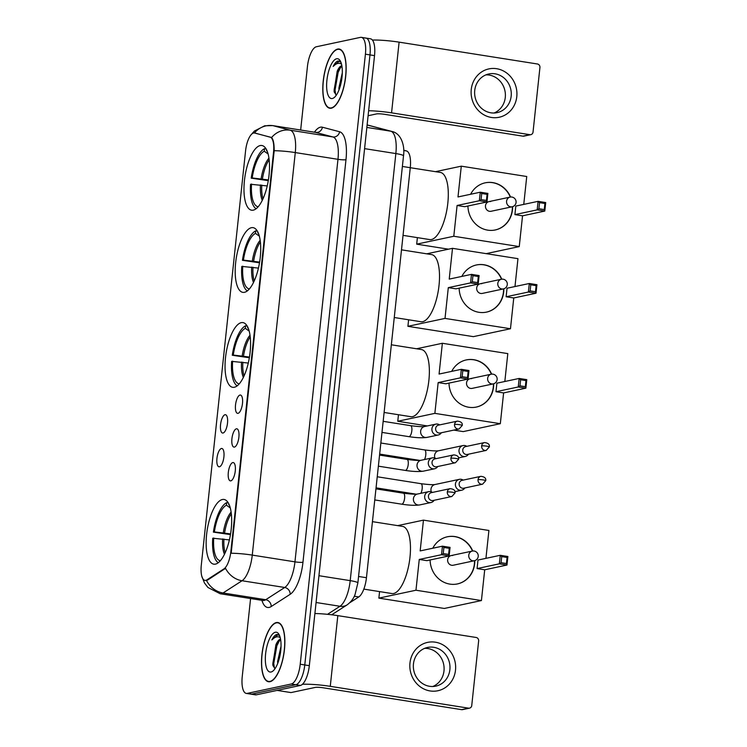 <?xml version="1.0" encoding="UTF-8"?>
<svg xmlns="http://www.w3.org/2000/svg" width="747" height="747" viewBox="0 0 747 747"><rect width="100%" height="100%" fill="white"/><g stroke="black" fill="none" stroke-linecap="round" stroke-linejoin="round"><path stroke-width="1.12" d="M234.362 387.254A32.756 11.849 -81 0 0 249.834 354.573A32.756 11.849 -81 0 0 242.915 322.601A32.756 11.849 -81 0 0 241.262 322.657A32.756 11.849 -81 0 0 225.79 355.339A32.756 11.849 -81 0 0 232.7 387.31A32.756 11.849 -81 0 0 234.362 387.254M244.502 292.301A32.756 11.849 -81 0 0 259.984 259.62A32.756 11.849 -81 0 0 253.065 227.648A32.756 11.849 -81 0 0 251.412 227.704A32.756 11.849 -81 0 0 235.931 260.395A32.756 11.849 -81 0 0 242.85 292.357A32.756 11.849 -81 0 0 244.502 292.301M253.289 210.15A32.756 11.849 -81 0 0 268.761 177.469A32.756 11.849 -81 0 0 261.842 145.497A32.756 11.849 -81 0 0 260.189 145.553A32.756 11.849 -81 0 0 244.717 178.234A32.756 11.849 -81 0 0 251.627 210.206A32.756 11.849 -81 0 0 253.289 210.15M215.463 564.116A32.756 11.849 -81 0 0 230.935 531.434A32.756 11.849 -81 0 0 224.016 499.463A32.756 11.849 -81 0 0 222.363 499.519A32.756 11.849 -81 0 0 206.882 532.2A32.756 11.849 -81 0 0 213.801 564.172A32.756 11.849 -81 0 0 215.463 564.116M232.765 462.58A9.272 3.352 99 0 1 233.97 462.935A9.272 3.352 99 0 1 235.1 472.244A9.272 3.352 99 0 1 231.159 480.751A9.272 3.352 99 0 1 230.814 480.863A9.272 3.352 99 0 1 228.311 472.459A9.272 3.352 99 0 1 232.765 462.58M236.379 428.815A9.272 3.352 99 0 1 237.574 429.17A9.272 3.352 99 0 1 238.713 438.48A9.272 3.352 99 0 1 234.763 446.986A9.272 3.352 99 0 1 234.427 447.098A9.272 3.352 99 0 1 231.925 438.694A9.272 3.352 99 0 1 236.379 428.815M239.983 395.051A9.272 3.352 99 0 1 241.188 395.415A9.272 3.352 99 0 1 242.317 404.715A9.272 3.352 99 0 1 238.377 413.222A9.272 3.352 99 0 1 238.032 413.334A9.272 3.352 99 0 1 235.529 404.939A9.272 3.352 99 0 1 239.983 395.051M221.401 448.499A9.272 3.352 99 0 1 222.597 448.863A9.272 3.352 99 0 1 223.736 458.163A9.272 3.352 99 0 1 219.786 466.67A9.272 3.352 99 0 1 219.45 466.782A9.272 3.352 99 0 1 216.947 458.387A9.272 3.352 99 0 1 221.401 448.499M225.006 414.734A9.272 3.352 99 0 1 226.21 415.099A9.272 3.352 99 0 1 227.34 424.399A9.272 3.352 99 0 1 223.4 432.905A9.272 3.352 99 0 1 223.054 433.027A9.272 3.352 99 0 1 220.552 424.623A9.272 3.352 99 0 1 225.006 414.734M206.91 579.868A16.686 6.032 99 0 1 205.789 580.354A16.686 6.032 99 0 1 204.949 580.382A16.686 6.032 99 0 1 201.288 565.227L245.576 150.81A16.686 6.032 99 0 1 254.438 132.994A16.686 6.032 99 0 1 254.662 133.041L270.087 137.103A16.686 6.032 99 0 1 273.533 152.211L230.851 551.585A16.686 6.032 99 0 1 223.941 568.887L206.91 579.868L207.731 579.999L205.341 580.438M403.744 150.212L406.443 150.922A18.544 6.704 99 0 1 410.271 167.701L366.45 577.711A18.544 6.704 99 0 1 358.775 596.937L349.764 602.745M270.031 681.684A29.973 10.841 -81 0 0 284.187 651.767A29.973 10.841 -81 0 0 277.865 622.522A29.973 10.841 -81 0 0 276.343 622.568A29.973 10.841 -81 0 0 262.188 652.476A29.973 10.841 -81 0 0 268.509 681.731A29.973 10.841 -81 0 0 270.031 681.684M331.313 108.194A29.973 10.841 -81 0 0 345.478 78.286A29.973 10.841 -81 0 0 339.147 49.031A29.973 10.841 -81 0 0 337.635 49.078A29.973 10.841 -81 0 0 323.47 78.986A29.973 10.841 -81 0 0 329.8 108.24A29.973 10.841 -81 0 0 331.313 108.194M250.581 598.543L242.243 676.577A18.544 6.704 -81 0 0 246.314 693.412L250.861 694.131A18.544 6.704 -81 0 0 251.804 694.103L295.859 684.719A18.544 6.704 -81 0 0 304.776 664.951L369.97 54.904A18.544 6.704 -81 0 0 365.909 38.069A18.544 6.704 -81 0 0 364.966 38.097M255.259 133.125L271.563 137.56C273.337 139.353 274.214 143.732 274.186 150.717L231.168 553.247A21.626 2.773 -173.9 0 1 252.262 555.105A24.716 8.936 99 0 1 242.037 580.746A21.626 19.189 -122.8 0 1 225.529 568.336L207.731 579.999M246.314 693.412A18.544 6.704 -81 0 0 247.248 693.384L291.311 684A18.544 6.704 -81 0 0 300.219 664.232L365.414 54.186A18.544 6.704 -81 0 0 361.352 37.35A18.544 6.704 -81 0 0 360.409 37.378L316.354 46.762A18.544 6.704 -81 0 0 307.437 66.53L300.658 130.025M300.415 685.438A18.544 6.704 -81 0 0 309.323 665.67L374.527 55.623A18.544 6.704 -81 0 0 370.456 38.788L365.909 38.069A18.544 6.704 -81 0 1 369.97 54.904L304.776 664.951A18.544 6.704 -81 0 1 295.859 684.719L251.804 694.103A18.544 6.704 -81 0 1 250.861 694.131L255.418 694.85A18.544 6.704 -81 0 0 256.352 694.822L300.415 685.438L291.311 684M276.315 622.867A29.665 10.729 -81 0 0 262.3 652.476A29.665 10.729 -81 0 0 268.556 681.423A29.665 10.729 -81 0 0 270.059 681.376A29.665 10.729 -81 0 0 284.075 651.776A29.665 10.729 -81 0 0 277.809 622.821A29.665 10.729 -81 0 0 276.315 622.867M280.564 639.217A13.969 5.052 -81 0 0 280.349 639.245A13.969 5.052 -81 0 0 275.886 644.838L280.629 639.6M277.735 663.345L277.613 661.506L281.031 646.248M279.546 635.548L276.885 634.446C275.157 634.857 273.486 636.687 271.871 639.918C274.177 637.471 276.437 636.463 278.65 636.892L280.209 637.574M271.068 671.992A20.15 7.283 -81 0 0 273.085 670.909A20.15 7.283 -81 0 0 280.386 653.261A20.15 7.283 -81 0 0 278.874 634.222A20.15 7.283 -81 0 0 275.307 632.251A20.15 7.283 -81 0 0 265.624 653.737A20.15 7.283 -81 0 0 271.068 671.992M275.886 644.838L272.786 664.905L274.579 668.126M271.871 639.918L278.043 634.539M274.392 668.005L273.747 663.541L276.876 645.772L279.723 640.076M273.094 665.969L272.842 663.401L275.97 645.623L277.389 642.401M455.502 670.162A24.716 22.83 -102 0 1 430.132 690.947A24.716 22.83 -102 0 1 409.972 662.972A24.716 22.83 -102 0 1 435.342 642.187A24.716 22.83 -102 0 1 455.502 670.162M413.455 663.915A19.777 18.264 78 0 0 435.781 686.138A19.777 18.264 78 0 0 449.871 669.667A19.777 18.264 78 0 0 427.545 647.453A19.777 18.264 78 0 0 413.455 663.915M424.66 648.34A19.777 18.264 -102 0 1 443.989 670.927A19.777 18.264 -102 0 1 432.784 686.502M302.47 684.261A24.716 3.165 6.1 0 1 330.267 686.334L468.565 708.165A3.091 2.857 78 0 0 471.74 705.57L478.64 640.973A3.091 2.857 78 0 0 476.119 637.471L337.821 615.64L330.267 686.334M314.898 613.53A24.716 3.165 6.1 0 1 337.821 615.64M469.536 708.147L462.58 709.622A3.091 2.857 -102 0 1 461.609 709.65L323.311 687.81A6.181 0.794 -173.9 0 0 315.299 687.408L291.05 692.572A3.091 1.12 99 0 1 290.9 692.572A3.091 1.12 99 0 1 290.854 692.572L277.118 690.396M337.597 49.386A29.665 10.729 -81 0 0 323.582 78.986A29.665 10.729 -81 0 0 329.847 107.941A29.665 10.729 -81 0 0 331.351 107.895A29.665 10.729 -81 0 0 345.366 78.286A29.665 10.729 -81 0 0 339.101 49.339A29.665 10.729 -81 0 0 337.597 49.386M341.855 65.727A13.969 5.052 -81 0 0 341.64 65.764A13.969 5.052 -81 0 0 337.168 71.357L341.921 66.109M339.026 89.864L338.895 88.025L342.313 72.767M340.837 62.066L338.176 60.955C336.449 61.375 334.777 63.196 333.162 66.427C335.468 63.99 337.728 62.981 339.941 63.402L341.5 64.083M332.35 98.501A20.15 7.283 -81 0 0 334.367 97.418A20.15 7.283 -81 0 0 341.668 79.77A20.15 7.283 -81 0 0 340.165 60.731A20.15 7.283 -81 0 0 336.598 58.77A20.15 7.283 -81 0 0 326.915 80.246A20.15 7.283 -81 0 0 332.35 98.501M337.168 71.357L334.077 91.423L335.87 94.636M333.162 66.427L339.325 61.049M335.674 94.514L335.039 90.051L338.158 72.282L341.005 66.586M334.376 92.479L334.133 89.911L337.252 72.142L338.671 68.911M230.459 534.6L213.39 532.125A30.898 11.177 -81 0 1 226.686 502.647L228.265 502.89M363.836 589.112L391.923 593.548A33.988 12.288 -81 0 0 393.641 593.491A33.988 12.288 -81 0 0 409.701 559.568A33.988 12.288 -81 0 0 402.521 526.392L372.445 521.649M226.686 502.647L226.406 505.215A28.302 10.234 -81 0 0 214.37 531.92L213.39 532.125M229.217 504.795A28.302 10.234 -81 0 0 228.722 504.72L228.815 503.908M214.37 531.92L230.571 533.9M230.263 507.904L226.406 505.215M228.722 504.72L229.366 505.168M229.394 539.913L212.736 538.223A30.898 11.177 -81 0 0 218.301 562.706M213.717 538.008A28.302 10.234 -81 0 0 220.384 560.698M432.793 548.223A24.1 22.261 -102 0 1 447.416 536.776A24.1 22.261 -102 0 1 472.73 550.997M474.775 560.623A24.1 22.261 -102 0 1 474.634 563.854A24.1 22.261 -102 0 1 457.463 583.921A24.1 22.261 -102 0 1 430.104 559.97M484.71 569.784L477.081 568.579L477.996 560.045L500.257 555.301L507.885 556.506L506.97 565.04L484.71 569.784L481.423 600.56L444.316 608.46L378.869 598.123L379.56 591.596M397.665 525.627L423.456 520.136L488.911 530.473L485.933 558.354M507.885 556.506L507.082 557.449L506.429 563.546L506.97 565.04L499.341 563.836L477.081 568.579M423.456 520.136L420.169 550.913L442.429 546.178L450.058 547.383L449.152 555.908L441.524 554.704L442.429 546.178L443.905 547.476L449.255 548.317L450.058 547.383M481.423 600.56L415.967 590.223L419.263 559.447L426.882 560.652L449.152 555.908L448.602 554.414L449.255 548.317M415.967 590.223L378.869 598.123M506.429 563.546L501.078 562.696L499.341 563.836L500.257 555.301L501.732 556.608L501.078 562.696M507.082 557.449L501.732 556.608M419.263 559.447L441.524 554.704L443.251 553.574L443.905 547.476M443.251 553.574L448.602 554.414M452.729 555.525A4.94 4.566 78 0 0 447.63 560.511A4.94 4.566 78 0 0 453.233 565.236L474.345 560.745A4.94 4.566 -102 0 1 468.761 555.189A4.94 4.566 -102 0 1 472.281 551.071L451.179 555.563M447.304 536.804A24.1 22.261 -102 0 1 454.746 536.626A24.1 22.261 -102 0 1 472.487 551.034M474.541 560.689A24.1 22.261 -102 0 1 457.341 583.949M249.358 357.748L232.289 355.264A30.898 11.177 -81 0 1 245.586 325.785L247.164 326.028M384.107 412.465L410.822 416.686A33.988 12.288 -81 0 0 412.54 416.63A33.988 12.288 -81 0 0 428.601 382.707A33.988 12.288 -81 0 0 421.42 349.54L391.344 344.787M245.586 325.785L245.305 328.353A28.302 10.234 -81 0 0 233.269 355.058L232.289 355.264M248.116 327.933A28.302 10.234 -81 0 0 247.63 327.858L247.715 327.046M233.269 355.058L249.47 357.047M249.162 331.052L245.305 328.353M247.63 327.858L248.275 328.316M248.293 363.051L231.635 361.361A30.898 11.177 -81 0 0 237.21 385.844M232.616 361.146A28.302 10.234 -81 0 0 239.292 383.837M451.692 371.371A24.1 22.261 -102 0 1 466.324 359.914A24.1 22.261 -102 0 1 491.629 374.135M493.674 383.762A24.1 22.261 -102 0 1 493.534 386.993A24.1 22.261 -102 0 1 476.362 407.059A24.1 22.261 -102 0 1 449.003 383.108M503.609 392.922L495.98 391.717L496.895 383.183L519.156 378.449L526.784 379.653L525.869 388.179L503.609 392.922L500.322 423.698L463.215 431.598L453.774 430.104M416.565 348.774L442.364 343.275L507.811 353.611L504.832 381.493M526.784 379.653L525.981 380.587L525.328 386.685L525.869 388.179L518.25 386.974L495.98 391.717M442.364 343.275L439.068 374.051L461.338 369.317L468.957 370.521L468.052 379.056L460.423 377.851L461.338 369.317L462.804 370.615L468.154 371.455L468.957 370.521M500.322 423.698L434.866 413.362L438.162 382.585L445.782 383.79L468.052 379.056L467.501 377.552L468.154 371.455M398.459 414.734L397.768 421.261L427.359 425.939M434.866 413.362L397.768 421.261M525.328 386.685L519.977 385.835L518.25 386.974L519.156 378.449L520.631 379.747L519.977 385.835M525.981 380.587L520.631 379.747M438.162 382.585L460.423 377.851L462.15 376.712L462.804 370.615M462.15 376.712L467.501 377.552M471.628 378.664A4.94 4.566 78 0 0 466.53 383.659A4.94 4.566 78 0 0 472.141 388.375L493.244 383.883A4.94 4.566 -102 0 1 487.66 378.327A4.94 4.566 -102 0 1 491.181 374.21L470.078 378.701M466.203 359.942A24.1 22.261 -102 0 1 473.645 359.774A24.1 22.261 -102 0 1 491.386 374.172M493.45 383.837A24.1 22.261 -102 0 1 476.241 407.087M259.508 262.795L242.439 260.311A30.898 11.177 -81 0 1 255.726 230.832L257.313 231.084M394.257 317.512L420.963 321.733A33.988 12.288 -81 0 0 422.69 321.677A33.988 12.288 -81 0 0 438.741 287.763A33.988 12.288 -81 0 0 431.57 254.587L401.494 249.834M255.726 230.832L255.455 233.409A28.302 10.234 -81 0 0 243.419 260.105L242.439 260.311M258.266 232.98A28.302 10.234 -81 0 0 257.771 232.915L257.864 232.093M243.419 260.105L259.62 262.094M259.312 236.099L255.455 233.409M257.771 232.915L258.415 233.363M258.443 268.098L241.785 266.408A30.898 11.177 -81 0 0 247.35 290.891M242.766 266.203A28.302 10.234 -81 0 0 249.433 288.893M461.842 276.418A24.1 22.261 -102 0 1 476.465 264.961A24.1 22.261 -102 0 1 501.769 279.182M503.823 288.818A24.1 22.261 -102 0 1 503.683 292.04A24.1 22.261 -102 0 1 486.512 312.115A24.1 22.261 -102 0 1 459.153 288.155M513.759 297.969L506.13 296.764L507.045 288.23L529.306 283.496L536.934 284.7L536.019 293.226L513.759 297.969L510.472 328.745L473.365 336.645L407.909 326.318L408.609 319.781M426.714 253.821L452.505 248.331L517.96 258.658L514.982 286.54M536.934 284.7L536.131 285.634L535.478 291.732L536.019 293.226L528.39 292.03L506.13 296.764M452.505 248.331L449.218 279.107L471.478 274.364L479.107 275.568L478.192 284.103L470.573 282.898L471.478 274.364L472.954 275.662L478.304 276.511L479.107 275.568M510.472 328.745L445.016 318.409L448.303 287.632L455.931 288.837L478.192 284.103L477.65 282.599L478.304 276.511M445.016 318.409L407.909 326.318M535.478 291.732L530.127 290.891L528.39 292.03L529.306 283.496L530.781 284.794L530.127 290.891M536.131 285.634L530.781 284.794M448.303 287.632L470.573 282.898L472.3 281.759L472.954 275.662M472.3 281.759L477.65 282.599M481.778 283.711A4.94 4.566 78 0 0 476.679 288.706A4.94 4.566 78 0 0 482.282 293.422L503.385 288.93A4.94 4.566 -102 0 1 497.81 283.374A4.94 4.566 -102 0 1 501.33 279.257L480.228 283.748M476.353 264.989A24.1 22.261 -102 0 1 483.795 264.821A24.1 22.261 -102 0 1 501.536 279.219M503.59 288.884A24.1 22.261 -102 0 1 486.39 312.134M268.285 180.643L251.216 178.16A30.898 11.177 -81 0 1 264.513 148.681L266.091 148.924M403.035 235.361L429.749 239.582A33.988 12.288 -81 0 0 431.467 239.526A33.988 12.288 -81 0 0 447.528 205.602A33.988 12.288 -81 0 0 440.347 172.436L402.381 166.46M264.513 148.681L264.233 151.249A28.302 10.234 -81 0 0 252.197 177.954L251.216 178.16M267.043 150.829A28.302 10.234 -81 0 0 266.558 150.754L266.642 149.942M252.197 177.954L268.397 179.943M268.089 153.947L264.233 151.249M266.558 150.754L267.202 151.211M267.221 185.947L250.562 184.257A30.898 11.177 -81 0 0 256.137 208.74M251.543 184.042A28.302 10.234 -81 0 0 258.219 206.732M470.619 194.267A24.1 22.261 -102 0 1 485.251 182.81A24.1 22.261 -102 0 1 510.556 197.031M512.601 206.658A24.1 22.261 -102 0 1 512.461 209.888A24.1 22.261 -102 0 1 495.289 229.955A24.1 22.261 -102 0 1 467.93 206.004M522.536 215.818L514.907 214.613L515.822 206.079L538.083 201.345L545.712 202.549L544.796 211.074L522.536 215.818L519.249 246.594L486.157 253.644M435.492 171.67L461.291 166.17L526.738 176.507L523.759 204.389M545.712 202.549L544.908 203.483L544.255 209.58L544.796 211.074L537.177 209.87L514.907 214.613M461.291 166.17L457.995 196.947L480.265 192.212L487.884 193.417L486.979 201.951L479.35 200.747L480.265 192.212L481.731 193.51L487.081 194.351L487.884 193.417M519.249 246.594L453.793 236.257L457.089 205.481L464.709 206.686L486.979 201.951L486.428 200.448L487.081 194.351M417.386 237.63L416.695 244.157L448.489 249.181M453.793 236.257L416.695 244.157M544.255 209.58L538.904 208.73L537.177 209.87L538.083 201.345L539.558 202.642L538.904 208.73M544.908 203.483L539.558 202.642M457.089 205.481L479.35 200.747L481.077 199.608L481.731 193.51M481.077 199.608L486.428 200.448M490.555 201.559A4.94 4.566 78 0 0 485.457 206.555A4.94 4.566 78 0 0 491.068 211.27L512.171 206.779A4.94 4.566 -102 0 1 506.587 201.223A4.94 4.566 -102 0 1 510.108 197.105L489.005 201.597M485.13 182.838A24.1 22.261 -102 0 1 492.572 182.67A24.1 22.261 -102 0 1 510.313 197.068M512.377 206.732A24.1 22.261 -102 0 1 495.168 229.983M463.233 480.088L462.636 479.789A5.565 5.136 78 0 0 455.418 483.963A5.565 5.136 78 0 0 464.485 488.473L464.905 487.95M478.033 479.677A4.015 3.707 78 0 1 480.9 476.334L462.019 480.349A4.015 3.707 78 0 0 462.43 488.239A4.015 3.707 78 0 0 463.691 488.211L482.571 484.187L485.727 480.685A4.015 0.514 6.1 0 0 483.244 479.938A4.015 0.514 -173.9 0 0 478.033 479.677A4.015 3.707 78 0 0 482.571 484.187M466.847 446.332L466.249 446.024A5.565 5.136 78 0 0 459.022 450.198A5.565 5.136 78 0 0 468.098 454.708L468.518 454.185M481.647 445.912A4.015 3.707 78 0 1 484.504 442.569L465.633 446.585A4.015 3.707 78 0 0 466.044 454.475A4.015 3.707 78 0 0 467.305 454.447L486.176 450.422L489.341 446.921A4.015 0.514 6.1 0 0 486.848 446.174A4.015 0.514 -173.9 0 0 481.647 445.912A4.015 3.707 78 0 0 486.176 450.422M432.522 492.404L431.925 492.105A5.565 5.136 78 0 0 424.698 496.279A5.565 5.136 78 0 0 433.774 500.789L434.194 500.266M447.322 491.993A4.015 3.707 78 0 1 450.18 488.65L431.308 492.665A4.015 3.707 78 0 0 431.719 500.555A4.015 3.707 78 0 0 432.98 500.527L451.851 496.503L455.016 493.001A4.015 0.514 6.1 0 0 452.523 492.254A4.015 0.514 -173.9 0 0 447.322 491.993A4.015 3.707 78 0 0 451.851 496.503M436.127 458.649L435.529 458.341A5.565 5.136 78 0 0 428.311 462.514A5.565 5.136 78 0 0 437.378 467.024L437.798 466.502M450.927 458.228A4.015 3.707 78 0 1 453.793 454.886L434.913 458.901A4.015 3.707 78 0 0 435.324 466.791A4.015 3.707 78 0 0 436.584 466.763L455.465 462.738L458.621 459.237A4.015 0.514 6.1 0 0 456.137 458.49A4.015 0.514 -173.9 0 0 450.927 458.228A4.015 3.707 78 0 0 455.465 462.738M439.74 424.884L439.133 424.576A5.565 5.136 78 0 0 431.915 428.75A5.565 5.136 78 0 0 440.991 433.26L441.412 432.737M454.54 424.464A4.015 3.707 78 0 1 457.397 421.121L438.526 425.136A4.015 3.707 78 0 0 438.937 433.027A4.015 3.707 78 0 0 440.198 432.999L459.069 428.983L462.234 425.473A4.015 0.514 6.1 0 0 459.741 424.726A4.015 0.514 -173.9 0 0 454.54 424.464A4.015 3.707 78 0 0 459.069 428.983M516.784 96.671A24.716 22.83 -102 0 1 491.414 117.456A24.716 22.83 -102 0 1 471.254 89.481A24.716 22.83 -102 0 1 496.624 68.705A24.716 22.83 -102 0 1 516.784 96.671M474.737 90.434A19.777 18.264 78 0 0 497.072 112.648A19.777 18.264 78 0 0 511.163 96.186A19.777 18.264 78 0 0 488.837 73.962A19.777 18.264 78 0 0 474.737 90.434M485.942 74.859A19.777 18.264 -102 0 1 505.28 97.437A19.777 18.264 -102 0 1 494.066 113.012M368.635 110.733A24.716 3.165 6.1 0 1 391.559 112.844L529.856 134.684A3.091 2.857 78 0 0 533.031 132.088L539.932 67.482A3.091 2.857 78 0 0 537.41 63.99L399.113 42.149L391.559 112.844M372.398 40.049A24.716 3.165 6.1 0 1 399.113 42.149M530.828 134.656L523.871 136.141A3.091 2.857 -102 0 1 522.9 136.159L384.602 114.328A6.181 0.794 -173.9 0 0 376.591 113.917L368.103 115.729M230.851 551.585L231.411 551.669M223.941 568.887L224.763 569.018M273.533 152.211L274.093 152.295M270.087 137.103L270.909 137.233M254.662 133.041L255.483 133.171M354.283 596.227L358.775 596.937M358.56 576.469L366.45 577.711M403.753 150.502L406.443 150.922M314.422 132.191A30.898 11.177 99 0 1 320.444 127.186A30.898 11.177 99 0 1 322.415 127.223L339.605 131.752A30.898 11.177 99 0 1 345.982 159.718L302.965 562.248A30.898 11.177 99 0 1 290.172 594.304L271.189 606.536A30.898 11.177 99 0 1 261.908 600.327M290.172 594.304A6.181 5.481 57.2 0 0 284.719 587.487L242.037 580.746L223.054 592.978A24.716 8.936 99 0 1 221.401 593.697A24.716 8.936 99 0 1 220.15 593.734L262.832 600.476A24.716 8.936 -81 0 0 264.083 600.439A24.716 8.936 -81 0 0 265.736 599.72L284.719 587.487A24.716 8.936 -81 0 0 294.953 561.847L337.971 159.316A24.716 8.936 -81 0 0 332.873 136.944L315.673 132.406A24.716 8.936 -81 0 0 315.355 132.34L316.186 132.294M206.489 580.456A21.626 19.189 -122.8 0 0 223.054 592.978L265.736 599.72A6.181 5.481 57.2 0 1 271.189 606.536M274.186 150.717A21.626 2.773 6.1 0 1 295.28 152.575L252.262 555.105L294.953 561.847A6.181 0.794 -173.9 0 0 302.965 562.248M271.563 137.56A21.626 20.15 -75.2 0 1 290.181 130.202A24.716 8.936 99 0 1 295.28 152.575L337.971 159.316A6.181 0.794 -173.9 0 0 345.982 159.718M254.41 132.985A21.626 20.15 -75.2 0 1 272.991 125.673L290.181 130.202L332.873 136.944A6.181 5.761 104.8 0 0 339.605 131.752M250.721 135.207L254.372 131.052L264.634 125.813L272.674 125.599A24.716 8.936 99 0 1 272.991 125.673L315.673 132.406A6.181 5.761 104.8 0 0 322.415 127.223M247.248 693.384L256.352 694.822M300.219 664.232L309.323 665.67M365.414 54.186L374.527 55.623M327.503 614.323L339.988 606.275L316.074 602.502M357.869 582.94A12.363 1.587 -173.9 0 0 350.212 580.643L395.854 153.574A24.716 8.936 -81 0 0 390.756 131.201A12.363 11.513 -75.2 0 1 391.82 131.425C401.363 133.33 405.005 146.01 403.511 155.88L357.869 582.94L355.096 594.369C353.779 598.338 351.137 601.83 347.159 604.837A12.363 10.962 -122.8 0 1 339.988 606.275A24.716 8.936 -81 0 0 350.212 580.643L318.941 575.704M367.113 124.973L390.756 131.201L366.852 127.429M403.511 155.88A12.363 1.587 -173.9 0 0 395.854 153.574L364.583 148.634M277.193 690.387L291.05 692.572M461.609 709.65L468.565 708.165M231.112 512.125A24.511 8.861 -81 0 0 223.288 532.798M231.327 513.824A24.221 8.759 -81 0 0 224.595 532.956M222.634 538.886A24.511 8.861 -81 0 0 224.455 554.311M223.941 539.054A24.221 8.759 -81 0 0 225.183 552.761M250.012 335.263A24.511 8.861 -81 0 0 242.187 355.936M250.226 336.962A24.221 8.759 -81 0 0 243.494 356.095M241.533 362.024A24.511 8.861 -81 0 0 243.354 377.45M242.85 362.192A24.221 8.759 -81 0 0 244.082 375.9M260.161 240.319A24.511 8.861 -81 0 0 252.337 260.983M260.376 242.019A24.221 8.759 -81 0 0 253.644 261.151M251.683 267.081A24.511 8.861 -81 0 0 253.504 282.497M252.99 267.239A24.221 8.759 -81 0 0 254.232 280.947M268.939 158.159A24.511 8.861 -81 0 0 261.114 178.832M269.153 159.858A24.221 8.759 -81 0 0 262.421 178.991M260.46 184.92A24.511 8.861 -81 0 0 262.281 200.345M261.777 185.088A24.221 8.759 -81 0 0 263.009 198.795M420.664 483.683A5.565 2.008 99 0 1 420.944 483.673C427.984 484.588 432.644 484.878 434.941 484.542L434.941 484.542A5.565 5.136 78 0 0 431.299 491.834M377.235 476.773L420.944 483.673A5.565 2.008 99 0 1 422.12 489.07A5.565 2.008 99 0 1 420.841 493.319M424.268 449.918A5.565 2.008 99 0 1 424.548 449.909C431.589 450.824 436.257 451.113 438.545 450.777L438.545 450.777A5.565 5.136 78 0 0 434.903 458.07M380.849 443.008L424.548 449.909A5.565 2.008 99 0 1 425.734 455.306A5.565 2.008 99 0 1 424.455 459.554M403.119 493.197A5.565 2.008 99 0 1 403.399 493.188A5.565 2.008 99 0 1 404.575 498.576A5.565 2.008 99 0 1 401.942 504.169A5.565 2.008 99 0 1 401.662 504.169L374.761 499.93M428.666 491.647L417.396 494.047A5.565 5.136 78 0 0 413.399 499.024A5.565 5.136 78 0 0 419.711 504.925C415.108 505.579 409.095 505.327 401.662 504.169M406.723 459.433A5.565 2.008 99 0 1 407.003 459.424A5.565 2.008 99 0 1 408.189 464.821A5.565 2.008 99 0 1 405.556 470.405A5.565 2.008 99 0 1 405.276 470.414L378.374 466.165M432.27 457.883L421 460.283A5.565 5.136 78 0 0 417.013 465.26A5.565 5.136 78 0 0 423.316 471.17C418.722 471.815 412.708 471.562 405.276 470.414M410.336 425.669A5.565 2.008 99 0 1 410.617 425.659A5.565 2.008 99 0 1 411.793 431.056A5.565 2.008 99 0 1 409.16 436.64A5.565 2.008 99 0 1 408.88 436.65L381.978 432.401M435.884 424.119L424.613 426.518A5.565 5.136 78 0 0 420.617 431.505A5.565 5.136 78 0 0 426.929 437.406C422.326 438.05 416.312 437.798 408.88 436.65M522.9 136.159L529.856 134.684M254.438 132.994L255.278 133.125M204.949 580.382L205.425 580.456M201.811 576.226L204.454 582.968L207.927 587.478L220.15 593.734M361.352 37.35L365.909 38.069M272.674 125.599L315.355 132.34M263.392 600.513L262.832 600.476M367.113 124.917L391.82 131.425M347.159 604.837L331.715 614.79M270.097 681.666L268.556 681.423M279.35 623.063L277.809 622.821M277.109 690.396L290.9 692.572M331.379 108.184L329.847 107.941M340.632 49.582L339.101 49.339M474.345 560.745A4.94 4.94 0 0 0 478.229 556.431A4.94 4.94 0 0 0 472.281 551.071M493.244 383.883A4.94 4.94 0 0 0 497.128 379.569A4.94 4.94 0 0 0 491.181 374.21M503.385 288.93A4.94 4.94 0 0 0 507.278 284.616A4.94 4.94 0 0 0 501.33 279.257M512.171 206.779A4.94 4.94 0 0 0 516.056 202.465A4.94 4.94 0 0 0 510.108 197.105M376.058 487.847L416.042 494.159M434.941 484.542L459.377 479.331M454.932 491.657L461.693 490.209M480.9 476.334C484.56 476.754 486.176 478.201 485.727 480.685M379.663 454.083L419.646 460.395M438.545 450.777L462.991 445.567M458.537 457.892L465.306 456.454M484.504 442.569C488.174 442.99 489.78 444.437 489.341 446.921M375.946 488.855L403.399 493.188C410.439 494.094 415.099 494.383 417.396 494.047M419.711 504.925L430.982 502.526M450.18 488.65C453.849 489.07 455.455 490.518 455.016 493.001M379.56 455.091L407.003 459.424C414.043 460.339 418.712 460.619 421 460.283M423.316 471.17L434.586 468.771M453.793 454.886C457.453 455.306 459.069 456.753 458.621 459.237M383.164 421.327L410.617 425.659C417.657 426.574 422.316 426.864 424.613 426.518M426.929 437.406L438.2 435.006M457.397 421.121C461.067 421.541 462.673 422.998 462.234 425.473"/></g></svg>
